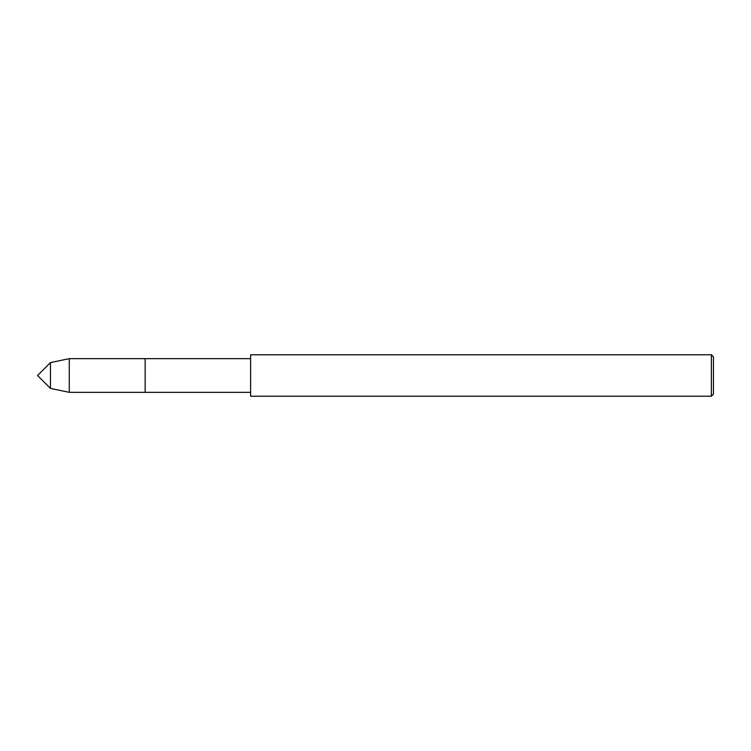 <?xml version="1.0" encoding="UTF-8"?>
<svg xmlns="http://www.w3.org/2000/svg" width="751" height="751" viewBox="0 0 751 751"><rect width="100%" height="100%" fill="white"/><g stroke="black" fill="none" stroke-linecap="round" stroke-linejoin="round"><path stroke-width="1.13" d="M50.448 388.398L50.448 362.602L37.55 375.5L50.448 388.398L50.448 362.602L69.27 358.659L69.27 392.341L50.448 388.398M711.375 396.218L713.45 394.144L713.45 356.856L711.375 354.782L250.618 354.782L250.618 396.218L711.375 396.218L711.375 354.782M69.27 358.659L145.15 358.659L145.15 392.341L145.15 358.659L250.618 358.659M69.27 392.341L250.618 392.341"/></g></svg>
